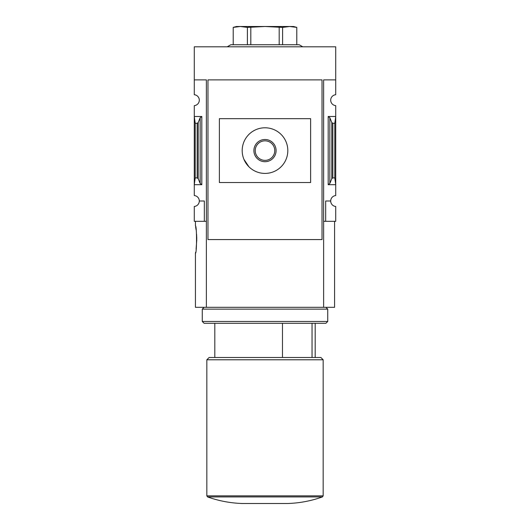 <?xml version="1.0" encoding="UTF-8"?>
<svg xmlns="http://www.w3.org/2000/svg" width="530" height="530" viewBox="0 0 530 530"><rect width="100%" height="100%" fill="white"/><g stroke="black" fill="none" stroke-linecap="round" stroke-linejoin="round"><path stroke-width="0.79" d="M334.576 221.315L334.576 307.314L323.625 307.314L323.625 79.878L335.715 79.878L335.715 46.806L194.285 46.806L194.285 94.724A5.472 5.472 0 0 1 199.3 100.183A5.472 5.472 0 0 1 194.285 105.636L194.285 195.557A5.472 5.472 0 0 1 199.3 201.009L204.322 201.009L204.322 221.315L206.375 221.315M335.715 79.878L335.715 94.724A5.472 5.472 0 0 0 330.7 100.183A5.472 5.472 0 0 0 335.715 105.636L335.715 195.557A5.472 5.472 0 0 0 330.7 201.009A5.472 5.472 0 0 0 335.715 206.468L335.715 221.315L325.678 221.315L325.678 201.009L330.7 201.009M204.322 221.315L194.285 221.315L194.285 206.468A5.472 5.472 0 0 0 199.3 201.009M312.044 357.505L312.044 323.287M194.285 79.878L206.375 79.878L206.375 307.314L195.424 307.314L195.424 253.254C196.895 254.089 196.895 225.038 195.424 225.879L195.424 221.315M196.782 239.567L196.1 249.232M195.61 252.26L195.424 253.254M195.61 226.867L196.107 229.921M196.577 234.267L196.776 238.772M323.625 221.315L325.678 221.315M322.028 79.878L322.028 239.567L207.972 239.567L207.972 79.878L322.028 79.878M201.811 116.494L194.285 116.494L195.192 123.291L197.173 123.291L198.2 122.529L200.168 117.713L201.811 116.494L201.811 184.698L194.285 184.698L195.192 177.908L195.192 123.291M201.811 184.698L200.168 183.479L198.2 178.67L197.173 177.908L195.192 177.908M323.625 307.314L206.375 307.314M329.832 183.479L331.8 178.67L332.827 177.908L334.808 177.908L335.715 184.698L328.189 184.698L329.832 183.479L329.832 117.713L328.189 116.494L335.715 116.494L334.808 123.291L332.827 123.291L331.8 122.529L329.832 117.713M334.808 177.908L334.808 123.291M310.626 182.532L310.626 118.66L219.374 118.66L219.374 182.532L310.626 182.532M248.881 166.738L243.939 159.358M242.19 150.599A22.81 22.81 0 0 0 276.408 170.355A22.81 22.81 0 0 0 276.408 130.844A22.81 22.81 0 0 0 242.19 150.599M253.897 150.599A11.104 11.104 0 0 0 270.552 160.212A11.104 11.104 0 0 0 270.552 140.987A11.104 11.104 0 0 0 253.897 150.599M255.228 150.599A9.772 9.772 0 0 0 269.883 159.06A9.772 9.772 0 0 0 269.883 142.139A9.772 9.772 0 0 0 255.228 150.599M206.832 495.855L207.588 496.928C218.777 500.91 230.311 503.102 242.19 503.5L287.81 503.5C299.688 503.102 311.223 500.91 322.412 496.928L323.168 495.855L323.168 359.784L206.832 359.784L206.832 495.855L323.168 495.855M206.832 359.784L209.111 357.505L320.889 357.505L323.168 359.784M282.477 357.505L282.477 323.287M302.776 46.806L299.218 44.752L230.782 44.752L227.224 46.806M233.213 44.752L233.213 27.394L240.302 26.5L247.397 27.394L265 26.5L282.603 27.394L289.698 26.5L296.787 27.394L296.787 44.752M247.397 44.752L247.397 27.394M250.816 44.752L250.816 27.394M279.184 44.752L279.184 27.394M282.603 44.752L282.603 27.394M233.213 27.374L236.486 26.5L293.514 26.5L296.787 27.374M204.09 307.314L202.268 309.142L327.732 309.142L325.91 307.314M327.732 321.458L325.91 323.287L204.09 323.287L202.268 321.458L327.732 321.458L327.732 309.142M202.268 321.458L202.268 309.142M197.173 177.908L197.173 123.291M328.189 184.698L328.189 116.494M332.827 177.908L332.827 123.291M331.8 178.67L331.8 122.529M200.168 183.479L200.168 117.713M198.2 178.67L198.2 122.529M207.588 496.928L322.412 496.928M315.184 357.505L315.184 323.287M214.816 357.505L214.816 323.287"/></g></svg>
